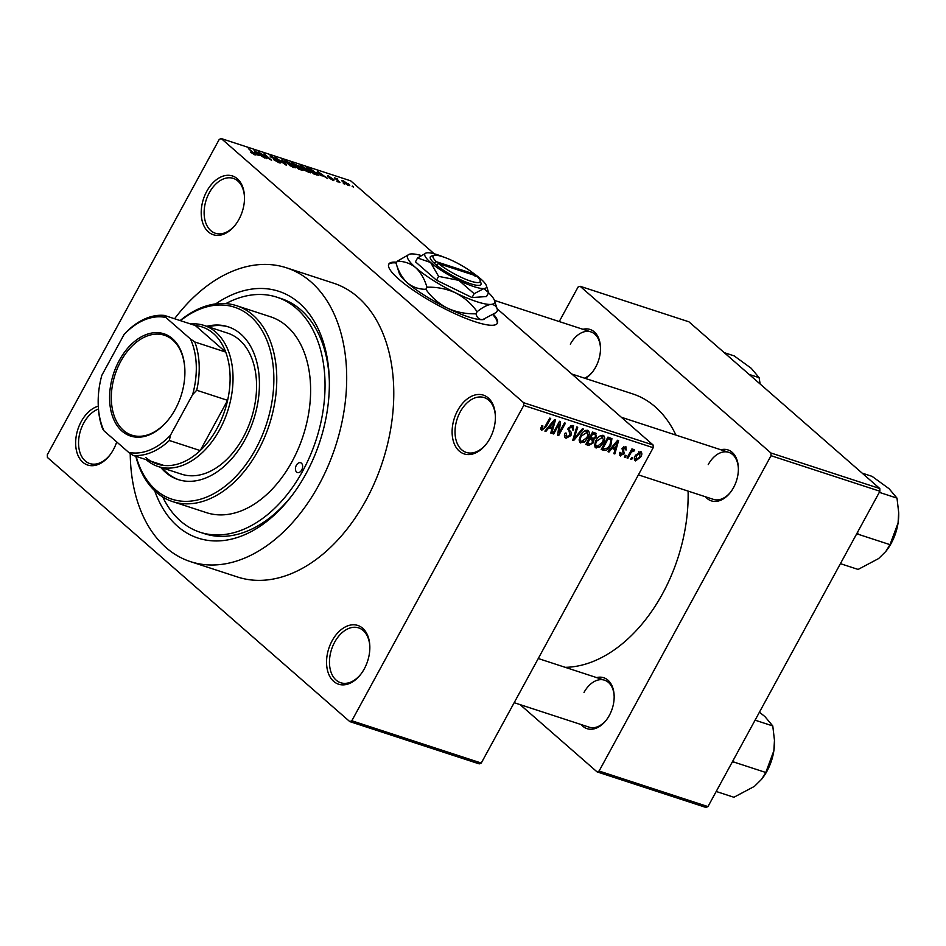 <?xml version="1.0" encoding="UTF-8"?>
<svg xmlns="http://www.w3.org/2000/svg" width="946" height="946" viewBox="0 0 946 946"><rect width="100%" height="100%" fill="white"/><g stroke="black" fill="none" stroke-linecap="round" stroke-linejoin="round"><path stroke-width="1.42" d="M238.936 219.389A30.911 20.41 108.1 0 1 235.353 224.9A30.911 20.41 108.1 0 1 206.677 230.185A30.911 20.41 108.1 0 1 206.772 191.293A30.911 20.41 108.1 0 1 230.245 175.436A30.911 20.41 108.1 0 1 244.494 196.922A30.911 20.41 108.1 0 1 238.936 219.389M244.494 197.454A28.853 19.05 -71.9 0 0 233.284 178.392A28.853 19.05 -71.9 0 0 209.314 192.712A28.853 19.05 -71.9 0 0 215.369 233.248A28.853 19.05 -71.9 0 0 235.672 224.486M489.851 438.577A30.911 20.41 108.1 0 1 486.256 444.088A30.911 20.41 108.1 0 1 457.58 449.374A30.911 20.41 108.1 0 1 457.675 410.469A30.911 20.41 108.1 0 1 481.147 394.612A30.911 20.41 108.1 0 1 495.397 416.098A30.911 20.41 108.1 0 1 489.851 438.577M495.408 416.63A28.853 19.05 -71.9 0 0 484.186 397.58A28.853 19.05 -71.9 0 0 460.217 411.888A28.853 19.05 -71.9 0 0 466.272 452.425A28.853 19.05 -71.9 0 0 486.575 443.662M364.281 668.881A30.911 20.41 108.1 0 1 360.686 674.392A30.911 20.41 108.1 0 1 332.011 679.677A30.911 20.41 108.1 0 1 332.105 640.785A30.911 20.41 108.1 0 1 355.578 624.928A30.911 20.41 108.1 0 1 369.827 646.414A30.911 20.41 108.1 0 1 364.281 668.881M369.839 646.946A28.853 19.05 -71.9 0 0 358.629 627.884A28.853 19.05 -71.9 0 0 334.659 642.192A28.853 19.05 -71.9 0 0 340.702 682.74A28.853 19.05 -71.9 0 0 361.005 673.978M116.713 441.936A30.911 20.41 108.1 0 1 113.366 449.693A30.911 20.41 108.1 0 1 109.783 455.215A30.911 20.41 108.1 0 1 81.108 460.501A30.911 20.41 108.1 0 1 81.202 421.597A30.911 20.41 108.1 0 1 98.278 406.189M98.443 409.039A28.853 19.05 -71.9 0 0 83.745 423.016A28.853 19.05 -71.9 0 0 89.799 463.552A28.853 19.05 -71.9 0 0 110.103 454.79M396.693 262.243A61.821 12.558 28.6 0 0 388.794 264.111A61.821 12.558 28.6 0 0 415.672 291.853A61.821 12.558 28.6 0 0 475.235 321.806A61.821 12.558 28.6 0 0 497.348 323.296A61.821 12.558 28.6 0 0 493.623 314.427M497.123 323.638A61.821 12.558 28.6 0 0 492.996 314.864M582.937 329.303A26.795 17.69 108.1 0 1 600.485 347.631A26.795 17.69 108.1 0 1 595.673 367.095A26.795 17.69 108.1 0 1 592.563 371.884A26.795 17.69 108.1 0 1 585.408 378.447M584.581 378.175A24.726 16.33 -71.9 0 0 592.882 371.459M720.828 449.764A26.795 17.69 108.1 0 1 738.377 468.081A26.795 17.69 108.1 0 1 733.564 487.557A26.795 17.69 108.1 0 1 730.454 492.334A26.795 17.69 108.1 0 1 705.48 496.78M638.396 474.868L713.414 499.37A24.726 16.33 -71.9 0 0 730.773 491.92M596.619 677.584A26.795 17.69 108.1 0 1 614.155 695.913A26.795 17.69 108.1 0 1 609.342 715.389A26.795 17.69 108.1 0 1 606.232 720.166A26.795 17.69 108.1 0 1 581.258 724.601M514.186 702.689L589.204 727.19A24.726 16.33 -71.9 0 0 606.552 719.74M215.723 303.891A129.827 85.731 108.1 0 1 329.303 379.346A129.827 85.731 108.1 0 1 306.007 473.721A129.827 85.731 108.1 0 1 290.919 496.887A129.827 85.731 108.1 0 1 154.695 490.749M162.747 497.005A123.642 81.652 -71.9 0 0 200.055 532.243L204.478 533.686A123.642 81.652 -71.9 0 0 291.876 495.633M130.229 453.465A154.553 102.062 -71.9 0 0 190.465 561.628A154.553 102.062 -71.9 0 0 318.873 484.955A154.553 102.062 -71.9 0 0 286.437 267.789A154.553 102.062 -71.9 0 0 174.572 318.743M190.465 561.628L237.541 577.001A154.553 102.062 -71.9 0 0 365.948 500.339A154.553 102.062 -71.9 0 0 333.512 283.161L286.437 267.789M565.223 667.332A142.196 93.891 -71.9 0 0 662.555 593.698A142.196 93.891 -71.9 0 0 688.097 491.104M675.941 435.101A142.196 93.891 -71.9 0 0 632.72 393.903L571.845 374.025M343.528 183.193L344.592 184.127L343.339 183.536M338.018 180.438L339.91 182.602L334.458 177.836L337.592 178.96L337.828 180.781M337.332 179.255L336.859 179.929M337.107 181.1L338.171 182.034L336.918 181.443M333.654 180.603L334.104 179.787L333.607 180.591L329.563 178.309L333.299 179.598L327.351 176.311L327.907 175.637L334.104 179.787L333.607 180.591M332.708 180.248L333.299 179.598M327.351 176.311L327.907 175.637L327.482 176.417M328.723 176.334L328.014 176.819M320.469 175.022L317.253 171.096L327.742 178.628L323.709 176.086L320.197 175.518M310.595 172.858L305.392 170.729L300.036 165.834L301.561 165.917L309.023 170.457L310.761 172.728M295.223 167.832L290.008 165.704L284.651 160.808L286.177 160.891L293.638 165.432L295.389 167.702M254.841 154.86L250.477 152.164L254.45 153.95L248.42 148.617L254.45 153.37C256.047 154.636 256.177 155.132 254.841 154.86L255.822 154.955M253.824 154.458L254.45 153.95M497.064 308.692L653.095 444.998L653.201 447.706L523.753 405.42L523.646 402.712L221.269 138.565L350.73 180.852L434.238 253.812M523.646 402.712L653.095 444.998M257.347 154.411L254.131 150.473L264.62 158.006L260.588 155.463L257.076 154.908M260.623 153.418L266.63 158.668L258.187 151.798L269.149 158.668L264.064 153.725L271.573 160.276L260.434 153.76M279.933 161.872L280.714 162.972L279.188 162.818L273.548 159.59L278.396 162.073L279.011 161.577L269.941 155.901L276.374 158.916L272.223 156.811L271.668 157.284L279.933 161.872L279.377 162.878M278.195 162.452L279.011 161.577M272.223 156.811L271.514 157.592M282.038 159.59L286.603 165.183L285.68 164.888L275.404 157.426L285.207 164.249L281.754 160.111M301.715 170.126L302.271 169.098C303.666 170.327 303.441 170.658 301.62 170.091L298.723 169.145L291.214 162.594L298.593 166.023L302.271 169.098C303.666 170.327 303.441 170.658 301.62 170.091L301.892 169.511M316.591 172.905L318.506 175.258L314.107 174.17L306.599 167.608L310.844 169.074L316.39 173.272M348.365 183.831C350.103 185.262 350.197 185.818 348.636 185.499L343.209 182.176C341.506 180.781 341.435 180.248 342.984 180.568L348.152 184.21M349.772 185.57L348.636 185.499M341.849 180.497L342.984 180.568L342.476 181.502M352.35 186.078L353.426 187.012L352.16 186.421M479.232 763.883L349.784 721.597L351.817 720.769L481.278 763.044L479.232 763.883M221.269 138.565L219.236 139.405L47.3 454.754L47.406 457.462L349.784 721.597M632.638 457.687L631.68 459.46L630.734 459.153L631.703 457.379L632.638 457.687M630.474 453.56L627.931 458.231L626.997 457.923L631.916 448.912L632.85 449.208L632.058 450.651L634.045 449.421L634.671 450.19L633.702 451.396L631.656 451.774L630.474 453.56L629.729 452.898M634.045 449.421L634.671 450.19L633.761 449.385M633.702 451.396L632.366 450.343M626.217 455.582L625.259 457.356L624.313 457.048L625.282 455.286L626.217 455.582M619.417 455.05L620.493 455.996L619.796 452.354L620.812 452.495L621.262 454.73L623.284 453.737L622.042 448.522L625.554 446.642L626.311 449.929L625.294 449.776L624.88 447.943L623.071 448.641L624.348 453.82L619.831 455.629M619.453 453.288L621.262 454.73M625.554 446.642L626.217 447.009M623.71 446.796L625.271 448.144L623.627 446.843M611.814 448.605L608.988 452.046L608.006 451.727L617.608 440.257L618.601 440.576L614.829 453.95L613.848 453.631L615.054 449.657L611.128 448.002M594.809 446.867L596.146 448.037L594.526 445.211L595.909 440.659C597.624 437.076 600.024 435.302 603.087 435.314C605.215 436.969 605.251 439.488 603.217 442.87L599.859 447.02L595.353 447.6M603.087 435.314L603.867 435.751M579.425 441.841L580.761 443.012L579.141 440.197L580.537 435.645C582.251 432.05 584.64 430.276 587.714 430.3C589.831 431.944 589.878 434.462 587.844 437.844L584.486 441.995L579.969 442.574M587.714 430.3L588.483 430.726M540.84 429.496L541.739 430.264L540.745 428.916L541.822 425.735L542.838 425.889L542.566 428.834L544.092 428.231L549.768 418.097L550.702 418.404L546.114 426.812L541.739 430.264L540.745 428.916M541.006 427.545L542.566 428.834M523.753 405.42L351.817 720.769M653.201 447.706L481.278 763.044M548.692 427.982L545.866 431.423L544.884 431.104L554.486 419.634L555.468 419.953L551.695 433.327L550.726 433.008L551.932 429.046L547.994 427.379M559.121 424.068L553.706 433.989L552.771 433.682L559.535 421.277L560.529 421.609L559.062 432.842L564.478 422.897L565.412 423.205L558.66 435.609L557.655 435.278L559.121 424.068L558.365 423.406M564.62 436.946L566.086 438.223C564.194 437.289 563.922 435.562 565.259 433.02L566.287 433.162L566.95 436.792L570.012 435.29L568.333 427.97L572.85 425.44L573.643 430.063L572.626 429.922L572.082 426.906L569.244 428.313L568.853 429.673L571.148 432.156L570.958 435.574L566.086 438.223L565.176 437.726M564.537 434.888L566.95 436.792M572.85 425.44L573.69 425.913M570.781 425.558L572.673 427.214L570.627 425.629M567.837 429.212L571.148 432.156L567.825 429.259M583.375 429.07L573.678 440.517L572.768 440.209L576.753 426.906L577.722 427.225L573.95 438.897L582.405 428.751L583.375 429.07M595.472 433.02L596.347 436.981L593.922 439.251L593.544 442.704L588.708 445.424L585.799 444.466L592.563 432.074L596.406 433.505M610.891 445.282C609.212 448.889 606.883 450.592 603.926 450.391L601.183 449.492L607.947 437.099L611.92 438.66L610.891 445.282L610.135 444.62M634.53 460.028L635.535 460.903C633.95 459.709 633.938 457.864 635.476 455.381L640.619 451.561C642.192 452.732 642.228 454.541 640.738 456.989L635.535 460.903L634.932 460.572M640.619 451.561L641.222 451.892M329.338 380.931A123.642 81.652 -71.9 0 0 281.258 298.617L276.835 297.174A123.642 81.652 -71.9 0 0 225.917 303.595M705.929 807.435L597.068 771.877L599.102 771.037L707.963 806.595L705.929 807.435M520.075 704.616L597.068 771.877M879.792 488.538L688.936 321.817L580.075 286.26L770.931 452.992L879.792 488.538L879.898 491.246L707.963 806.595M879.898 491.246L771.037 455.7L599.102 771.037M580.075 286.26L578.03 287.087L559.24 321.557M771.037 455.7L770.931 452.992M600.485 348.163A24.726 16.33 -71.9 0 0 590.883 331.892A24.726 16.33 -71.9 0 0 570.332 344.167M614.167 696.445A24.726 16.33 -71.9 0 0 604.553 680.186A24.726 16.33 -71.9 0 0 584.013 692.448M738.377 468.613A24.726 16.33 -71.9 0 0 728.775 452.354A24.726 16.33 -71.9 0 0 708.223 464.616M396.303 262.953A61.821 12.558 28.6 0 0 388.629 264.478M545.144 430.797L545.866 431.423M550.844 432.594L551.695 433.327M548.857 426.362L551.932 429.046M552.641 423.311L549.792 426.634L552.405 427.486L554.344 421.112L552.641 423.311L551.92 422.696M549.118 426.043L549.792 426.634M553.717 420.556L554.344 421.112M552.961 433.339L553.706 433.989M558.081 431.991L559.062 432.842M557.714 434.782L558.66 435.609M572.862 429.378L573.643 430.063M568.499 427.675L569.244 428.313M567.931 428.869L568.853 429.673M570.19 434.912L570.958 435.574M572.886 439.819L573.678 440.517M573.323 438.341L573.95 438.897M587.088 437.194L587.844 437.844M583.623 441.25L584.486 441.995M585.586 430.406L587.478 432.05L581.459 435.964C579.945 438.471 579.969 440.339 581.554 441.569L586.922 437.501L588.057 434.569L585.444 430.454M580.714 435.314L581.459 435.964M579.165 439.665L581.554 441.569M595.566 436.295L596.347 436.981M592.693 438.175L593.922 439.251M591.96 433.173L592.704 433.824L590.694 437.525L589.937 436.875L589.843 437.572M592.775 442.042L593.544 442.704M590.694 437.525L593.497 438.305L595.294 436.875L595.424 434.876L592.704 433.824M589.902 438.979L587.525 443.331L590.564 444.135L592.598 442.409L591.747 439.583L589.157 438.329M586.78 442.681L587.525 443.331M589.524 437.643L592.669 440.044L589.654 437.407M602.472 442.208L603.217 442.87M599.007 446.276L599.859 447.02M600.97 435.42L602.85 437.076L596.843 440.99C595.318 443.497 595.353 445.365 596.926 446.583L602.306 442.527L603.43 439.594L600.828 435.479M596.098 440.339L596.843 440.99M594.549 444.691L596.926 446.583M601.739 448.475L603.926 450.391M608.089 438.849L602.909 448.357L604.589 448.901L607.935 447.86L609.957 444.951L610.95 440.067L607.344 438.199M602.164 447.695L602.909 448.357M607.675 437.584L610.95 440.067M608.266 451.408L608.988 452.046M613.978 453.205L614.829 453.95M611.979 446.973L615.054 449.657M615.763 443.934L612.913 447.257L615.527 448.108L617.466 441.723L615.763 443.934L615.054 443.307M612.239 446.666L612.913 447.257M616.839 441.179L617.466 441.723M625.495 449.208L626.311 449.929M622.35 448.014L623.071 448.641M621.983 448.629L622.965 449.492M623.509 453.087L624.348 453.82M624.502 456.705L625.259 457.356M627.186 457.58L627.931 458.231M631.313 450L632.058 450.651M630.769 450.994L631.656 451.774M630.923 458.798L631.68 459.46M639.981 456.339L640.738 456.989M638.775 451.75L640.253 453.039L636.41 455.688L636.256 459.626L639.756 456.776L639.898 452.838L638.692 451.786M635.665 455.038L636.41 455.688M634.388 458.101L636.256 459.626M255.479 152.117L256.792 153.737L259.393 154.588L254.486 151.017L255.195 152.637M270.781 157.024L271.313 156.031M285.467 162.192L286.177 160.891M292.799 167.206L292.988 166.851C294.561 167.146 294.454 166.567 292.681 165.112L287.064 161.66L285.538 162.263M287.064 161.66C285.456 161.352 285.597 161.955 287.454 163.469L294.123 166.898L293.757 167.572M298.049 167.004L298.593 166.023M293.035 163.658L295.27 165.621L297.943 166.449L294.667 164.19L292.846 164.013M297.706 166.898L297.777 165.834M296.145 166.39L298.782 168.684L301.644 169.571L298.002 166.993L295.956 166.733M301.396 170.02L301.336 168.802M300.852 167.217L301.561 165.917M308.171 172.219L308.372 171.865C309.933 172.172 309.839 171.593 308.065 170.138L302.436 166.685L300.923 167.288M302.436 166.685C300.84 166.378 300.97 166.981 302.838 168.494L309.496 171.924L309.129 172.598M308.408 168.684L314.167 173.709L317.111 174.076L311.553 169.795L308.219 169.027M316.91 175.081L317.111 174.076M318.601 172.74L319.914 174.36L322.515 175.211L317.608 171.64L318.317 173.248M347.714 185.144L347.478 183.571L343.741 181.242L342.783 181.798M343.741 181.242L344.131 182.483L348.246 185.357M122.034 431.151A53.792 35.522 108.1 0 1 119.255 360.473A53.792 35.522 108.1 0 1 172.456 338.68A53.792 35.522 108.1 0 1 184.884 370.264A53.792 35.522 108.1 0 1 168.979 418.96A53.792 35.522 108.1 0 1 122.034 431.151M184.896 370.584A52.55 34.706 -71.9 0 0 172.751 340.028A52.55 34.706 -71.9 0 0 164.438 335.251A52.55 34.706 -71.9 0 0 117.671 367.71A52.55 34.706 -71.9 0 0 123.488 430.383A52.55 34.706 -71.9 0 0 131.813 435.16A52.55 34.706 -71.9 0 0 169.168 418.711M145.802 457.497A72.133 47.631 -71.9 0 0 163.895 465.456A72.133 47.631 -71.9 0 0 200.221 450.58A72.133 47.631 -71.9 0 0 227.608 400.347A72.133 47.631 -71.9 0 0 225.716 352.078A72.133 47.631 -71.9 0 0 213.418 333.477A72.133 47.631 -71.9 0 0 195.314 325.519L164.427 315.432L165.834 317.466A70.063 46.271 -71.9 0 0 124.032 334.588L101.837 375.302A70.063 46.271 -71.9 0 0 98.207 404.001A70.063 46.271 -71.9 0 0 104.013 430.844L128.656 452.365A70.063 46.271 -71.9 0 0 170.457 435.243L192.653 394.541A70.063 46.271 -71.9 0 0 190.465 338.987L165.834 317.466M190.572 323.97A74.19 48.991 108.1 0 1 204.111 325.448A74.19 48.991 108.1 0 1 215.854 332.188A74.19 48.991 108.1 0 1 224.06 420.663A74.19 48.991 108.1 0 1 158.041 466.496A74.19 48.991 108.1 0 1 146.299 459.744A74.19 48.991 108.1 0 1 146.24 459.697M190.465 338.987L194.829 341.991L225.716 352.078L195.314 325.519M170.457 435.243L169.334 440.493L200.221 450.58L227.608 400.347L196.721 390.26L192.653 394.541M163.895 465.456L133.008 455.369L128.656 452.365M104.013 430.844L102.606 428.81A72.133 47.631 108.1 0 1 98.242 405.042L98.207 404.001M124.032 334.588L128.1 330.308A72.133 47.631 108.1 0 1 164.427 315.432M194.829 341.991A72.133 47.631 108.1 0 1 196.721 390.26M169.334 440.493A72.133 47.631 108.1 0 1 133.008 455.369M296.346 465.29A5.156 3.406 -71.9 0 0 297.434 472.527A5.156 3.406 -71.9 0 0 301.715 469.973A5.156 3.406 -71.9 0 0 300.627 462.736A5.156 3.406 -71.9 0 0 296.346 465.29M160.702 467.359A80.375 53.071 -71.9 0 0 178.191 479.575A80.375 53.071 -71.9 0 0 244.967 439.713A80.375 53.071 -71.9 0 0 228.092 326.784A80.375 53.071 -71.9 0 0 206.772 326.323M162.18 467.844A80.375 53.071 -71.9 0 0 178.924 479.811M136.153 456.398A100.974 66.681 -71.9 0 0 255.68 449.078A100.974 66.681 -71.9 0 0 262.219 330.793A100.974 66.681 -71.9 0 0 180.485 320.67M180.142 320.564A103.043 68.041 108.1 0 1 236.606 305.712A103.043 68.041 108.1 0 1 258.223 450.485A103.043 68.041 108.1 0 1 172.621 501.605A103.043 68.041 108.1 0 1 135.81 456.279M172.621 501.605L206.453 512.649A103.043 68.041 -71.9 0 0 292.066 461.542A103.043 68.041 -71.9 0 0 270.438 316.756L236.606 305.712M200.055 532.243A123.642 81.652 -71.9 0 0 302.779 470.907A123.642 81.652 -71.9 0 0 276.835 297.174M204.111 325.448L227.643 333.134A74.19 48.991 108.1 0 1 243.217 437.383A74.19 48.991 108.1 0 1 181.585 474.183L158.041 466.496M228.826 327.032A80.375 53.071 -71.9 0 0 208.25 326.796M856.059 534.963L857.987 534.206L857.608 532.149M862.113 473.106L872.07 476.358L889.11 488.739L896.997 498.128L898.676 512.436L898.085 522.89L890.009 544.66L885.834 551.423L878.645 558.542L858.117 569.433L840.426 563.662M857.987 534.206L890.009 544.66M879.307 492.346L896.997 498.128M885.834 551.423L886.437 550.643A41.47 27.387 -71.9 0 0 898.085 522.89A41.47 27.387 -71.9 0 0 898.7 513.087L898.676 512.436M724.222 352.645L734.179 355.897L751.219 368.278L759.106 377.667L760.146 384.017M749.149 374.415L759.106 377.667M761.613 779.256L762.216 778.475A41.47 27.387 -71.9 0 0 767.04 771.073A41.47 27.387 -71.9 0 0 773.863 750.722L765.799 772.492L761.613 779.256L754.423 786.374L733.895 797.265L716.205 791.483M731.849 762.795L733.765 762.027L765.799 772.492M733.765 762.027L733.387 759.969M755.085 720.178L772.776 725.949L774.467 740.269L773.863 750.722A41.47 27.387 -71.9 0 0 774.49 740.919L774.467 740.269M759.437 712.184L764.9 716.56L772.776 725.949M475.093 276.445L474.585 274.198L436.449 261.735L433.954 263.012L436.153 264.904A28.853 5.865 28.6 0 0 465.55 281.908A28.853 5.865 28.6 0 0 480.982 283.114L480.142 280.454A26.795 5.439 28.6 0 0 476.737 276.066L438.601 263.615A26.795 5.439 28.6 0 0 465.87 279.354A26.795 5.439 28.6 0 0 480.142 280.454M474.585 274.198A26.795 5.439 28.6 0 0 452.034 260.505A26.795 5.439 28.6 0 0 434.119 255.361A26.795 5.439 28.6 0 0 436.449 261.735M434.119 255.361L431.423 256.094A28.853 5.865 28.6 0 0 434.013 263.023M443.662 257.064A35.037 7.119 28.6 0 0 427.332 252.795A35.037 7.119 28.6 0 0 426.244 252.972L417.553 257.974L430.619 262.503L438.601 276.362L458.905 280.383L474.135 293.721L472.042 297.564L486.528 296.536L488.621 292.692L483.914 288.542A35.037 7.119 28.6 0 0 486.421 285.787A35.037 7.119 28.6 0 0 480.639 278.845A35.037 7.119 28.6 0 0 473.544 273.359M438.601 276.362L436.508 280.205L472.042 297.564M474.135 293.721L483.914 288.542A35.037 7.119 28.6 0 1 458.905 280.383A35.037 7.119 28.6 0 1 430.619 262.503A35.037 7.119 28.6 0 1 426.244 252.972M417.553 257.974L415.46 261.817L436.508 280.205M421.1 255.444A49.464 10.051 28.6 0 0 411.049 253.942A49.464 10.051 28.6 0 0 409.512 254.19A49.464 10.051 28.6 0 0 415.684 267.647A49.464 10.051 28.6 0 0 455.617 292.882A49.464 10.051 28.6 0 0 490.927 304.411A49.464 10.051 28.6 0 0 494.462 300.509A49.464 10.051 28.6 0 0 488.574 292.787M475.98 313.788C465.929 314.084 456.374 312.192 447.316 308.112C438.648 303.56 431.482 297.281 425.818 289.287C418.912 289.334 412.763 287.194 407.371 282.878C402.263 278.029 398.514 271.514 396.102 263.319L399.2 273.087A49.464 10.051 28.6 0 0 407.371 282.878A49.464 10.051 28.6 0 0 447.316 308.112A49.464 10.051 28.6 0 0 482.626 319.642C479.173 319.653 476.95 317.702 475.98 313.788L477.115 311.707C482.543 307.379 487.143 304.943 490.927 304.411C494.38 304.411 496.591 306.362 497.572 310.264L496.437 312.346L482.626 319.642A49.464 10.051 -151.4 0 0 484.163 319.405L484.482 319.322M409.512 254.19L397.237 261.238C404.155 261.191 410.304 263.331 415.684 267.647C420.793 272.495 424.553 279.023 426.953 287.206C437.005 286.91 446.559 288.802 455.617 292.882C464.297 297.434 471.463 303.713 477.115 311.707M426.953 287.206L425.818 289.287M494.462 300.509L497.572 310.264M397.237 261.238L396.102 263.319M436.153 264.904L438.601 263.615M545.369 426.161L546.114 426.812M573.962 436.212L574.648 436.815M586.39 443.402L588.708 445.424M592.291 432.57L594.336 434.356M621.924 448.747L623.757 450.355M595.424 434.876L592.456 432.275M610.797 439.914L607.829 437.312M279.448 162.204L279.129 162.795M621.368 417.269L728.775 452.354M590.883 331.892L494.427 300.39M604.553 680.186L538.262 658.522M486.421 285.787L488.574 292.551"/></g></svg>
